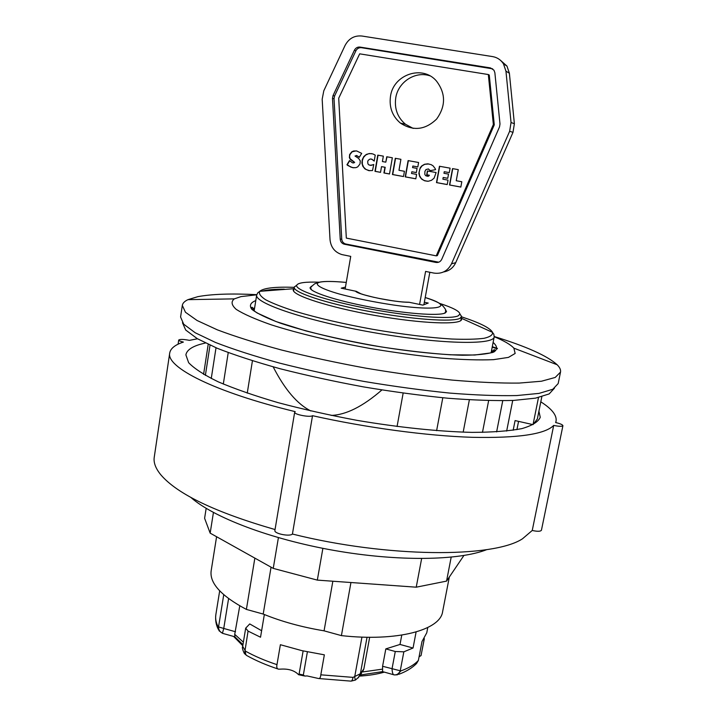 <?xml version="1.0" encoding="UTF-8"?>
<svg xmlns="http://www.w3.org/2000/svg" width="717" height="717" viewBox="0 0 717 717"><rect width="100%" height="100%" fill="white"/><g stroke="black" fill="none" stroke-linecap="round" stroke-linejoin="round"><path stroke-width="1.08" d="M332.849 581.227L324.066 630.835C301.66 627.106 281.369 621.514 263.202 614.057L271.062 567.174M449.326 577.006L442.622 611.664C440.337 630.028 397.37 641.858 341.409 635.612L324.066 630.835M263.202 614.057L246.388 609.414C221.221 596.006 209.472 583.145 211.156 570.849L216.588 536.719M246.388 609.414L254.858 558.113M350.945 582.518L341.409 635.612M506.659 431.069L512.718 400.462M436.617 430.666L442.801 397.765M538.485 397.55L533.027 424.634L537.347 418.97L541.837 396.716M516.921 429.635L518.57 421.372M228.23 352.603L223.31 384.061M210.027 345.164L205.376 375.403M502.742 400.722L496.621 431.894M482.469 432.387L488.644 400.624M469.366 399.826L463.173 432.172M492.283 346.723L497.41 348.372M494.246 336.533C526.403 346.454 547.376 355.856 557.163 364.756C559.816 367.409 560.927 369.855 560.515 372.096L558.176 383.568L552.798 389.277L539.005 393.391L516.751 395.56C497.885 395.963 475.532 395.139 449.693 393.077C422.34 390.29 393.741 386.409 363.886 381.417C334.131 375.896 305.926 369.766 279.272 363.026C254.293 356.125 232.998 349.26 215.414 342.421L195.239 332.778L183.686 324.192L180.585 316.995L182.315 305.406C182.683 303.157 184.574 301.239 187.971 299.652L197.829 296.668C211.712 294.06 231.349 293.387 256.749 294.651M497.329 348.838L492.203 347.171M560.515 372.096L555.2 377.456L541.452 381.229L519.225 383.075C500.358 383.281 477.997 382.286 452.14 380.091C424.76 377.196 396.116 373.243 366.217 368.224C336.398 362.712 308.131 356.636 281.414 349.986C256.363 343.21 235.006 336.497 217.359 329.847L197.094 320.508L185.47 312.262L182.315 305.406M494.219 336.694C504.141 340.835 510.683 344.662 513.865 348.157L515.156 353.454L508.443 357.398L493.493 359.656C479.556 360.239 462.107 359.728 441.143 358.106C418.629 355.838 394.816 352.612 369.712 348.408C332.132 341.57 297.152 333.136 270.874 324.702C255.144 319.173 243.61 314.073 236.269 309.412C231.466 305.128 230.82 301.615 234.334 298.872L241.002 296.605L256.713 294.812M424.339 638.641L421.04 655.598L419.087 656.763M299.088 674.061L298.532 674.697L297.779 673.917C293.71 670.252 287.956 668.656 280.517 669.131L278.608 669.176C276.968 668.889 276.421 667.375 276.977 664.641L280.383 644.717L301.857 650.633L324.353 654.836L320.813 674.822C320.553 677.69 319.701 678.891 318.231 678.443L307.127 675.934L304.797 676.059L303.336 674.993L299.088 674.061L303.13 650.919M261.624 630.727L249.74 623.933L245.689 628.155L242.731 646.071M234.083 636.579L234.862 636.813L234.719 634.33L239.774 605.856M360.266 675.002L382.573 671.623L382.582 666.272L385.818 648.894L395.282 651.502L392.011 668.907C392.28 672.349 392.835 674.312 393.687 674.796L393.812 674.822M416.102 631.964L413.046 648.025L400.014 644.449L385.818 648.894M400.014 644.449L401.771 635.092M382.555 669.122L362.551 671.963L363.86 668.907L369.676 637.261M303.336 674.993L307.387 651.843M421.04 655.598L424.276 638.73M398.706 674.338C406.18 671.587 412.132 667.984 416.55 663.521L418.378 660.429L421.99 641.563L426.767 632.788L427.771 627.536M413.046 648.025L403.841 651.825L395.282 651.502M264.34 614.523L260.531 637.225L248.055 631.094L245.689 628.155M397.361 674.814L400.848 670.933L382.582 666.272M382.573 671.623L393.525 674.697M393.687 674.796C396.501 675.289 398.679 674.016 400.22 670.978L403.841 651.825M358.133 677.941L360.364 673.72L353.051 677.377C352.504 680.057 351.706 681.302 350.658 681.105L319.047 678.56M361.942 637.099L354.655 677.018L355.363 680.074L351.196 681.105M277.766 668.907C266.339 665.116 256.211 660.778 247.383 655.885C245.823 655.275 245.214 653.707 245.546 651.179L242.687 646.322M244.542 653.662L248.055 631.094M223.74 594.716L218.515 627.106C218.613 630.001 219.922 632.027 222.449 633.192L223.749 628.451L218.102 626.801L219.026 630.736M533.027 424.634L515.084 420.583L513.166 430.245M403.151 393.122L397.066 426.498M203.583 374.382L208.208 344.321L203.583 374.382M211.255 378.513L216.014 347.781M247.248 393.149L252.429 360.794M310.909 410.984C297.403 404.271 284.819 389.564 273.177 366.862M381.892 389.967C362.865 406.476 345.944 414.955 331.129 415.403M461.309 318.07L461.605 319.388C461.327 325.133 421.963 323.761 375.502 315.534C329.031 307.378 291.577 295.207 293.28 289.713L294.006 288.575M445.598 309.798L446.521 311.644L445.096 313.015C438.679 316.17 405.006 313.661 370.259 307.064C335.466 300.513 308.991 291.694 310.103 287.589L311.599 286.164M439.754 303.443C452.911 307.718 459.624 311.25 459.893 314.037L458.324 315.767C451.11 319.665 410.465 316.699 368.314 308.677C326.118 300.71 294.687 290.062 296.721 285.267C297.931 282.74 305.442 281.718 319.262 282.202M296.766 285.142L294.23 287.185C292.805 292.267 325.357 303.21 368.457 311.312C411.522 319.459 452.714 322.354 460.018 318.303L461.596 316.493L459.893 313.903M429.797 75.787C415.17 70.84 398.087 82.079 395.748 97.897C394.278 108.679 397.523 117.471 405.49 124.265L413.198 128.415M345.137 288.987L350.73 256.381L341.884 254.58C334.839 252.303 330.887 247.347 330.026 239.72L322.175 99.215L323.797 90.799L345.065 45.458C348.812 38.476 354.413 35.33 361.879 36.02L492.507 56.58C497.195 57.405 500.851 59.834 503.477 63.858L505.951 71.162L511.042 122.508L509.644 131.283L451.504 263.82C447.731 271.053 441.878 274.145 433.928 273.087L425.593 271.42L419.579 304.429M443.563 271.958C449.174 270.999 453.225 267.907 455.725 262.673L512.996 132.34L514.376 123.718L509.384 73.242L506.955 66.063L500.296 60.156M423.899 304.725L429.833 272.272M493.359 124.543L488.331 74.541L359.674 53.838L338.711 98.211L346.32 238.098L436.232 255.852L493.359 124.543L494.273 124.839L489.272 75.052L488.331 74.541M390.496 96.284C393.31 74.541 422.412 64.548 436.384 80.94C445.831 93.371 445.902 106.08 436.617 119.058C425.262 129.992 413.189 131.336 400.409 123.091C392.316 116.19 389.017 107.254 390.496 96.284M458.28 169.642L456.236 180.738L461.811 181.751L460.834 187.065L449.523 184.995L452.526 168.612L458.28 169.642M450.088 168.163L449.272 172.618L444.244 171.713L443.957 173.281L448.519 174.106L447.749 178.309L443.196 177.484L442.882 179.187L448.026 180.128L447.22 184.574L436.492 182.602L439.458 166.254L450.088 168.163M373.745 164.48L372.517 170.529L368.762 170.637L364.89 168.871L362.802 166.254L361.906 163.055L362.291 159.532L363.851 156.494L366.333 154.415L369.434 153.528L372.813 153.904L375.233 155.123L374.202 161.119L371.89 159.201L370.142 159.004L368.206 160.276L367.687 161.701L367.946 163.888L368.807 164.865L371.101 165.394L373.745 164.48M349.475 160.59L352.37 162.777L353.947 162.902L354.386 162.347L350.317 159.398L349.385 157.659L349.627 154.558L351.832 151.771L353.687 150.982L356.743 150.982L361.691 153.384L359.289 157.31L356.842 155.589L355.014 156.019L358.634 158.43L360.275 160.868L360.024 163.942L357.738 166.864L355.874 167.661L352.656 167.688L347.897 165.537L346.947 164.776L349.475 160.59M418.603 162.499L417.814 166.927L412.849 166.03L412.571 167.59L417.07 168.405L416.326 172.591L411.827 171.766L411.522 173.469L416.604 174.392L415.815 178.811L405.222 176.875L408.107 160.608L418.603 162.499M400.911 159.308L398.975 170.296L404.433 171.291L403.501 176.552L392.441 174.527L395.291 158.296L400.911 159.308M392.342 157.767L389.501 173.989L383.927 172.967L384.921 167.258L381.516 166.64L380.53 172.34L374.973 171.327L377.769 155.141L383.344 156.145L382.403 161.549L385.809 162.167L386.75 156.763L392.342 157.767M427.386 170.951L436.124 172.537L434.099 178.166L431.473 180.317L428.3 181.249L424.769 180.836L421.775 179.214L419.714 176.57L418.853 173.397L420.189 167.805L421.659 165.994L424.473 164.292L427.699 163.835L431.15 164.641L433.086 165.851L435.102 168.468L435.595 169.633L430.182 170.664L428.434 168.961L425.988 169.544L424.912 171.408L424.814 174.401L425.692 175.692L428.112 176.221L429.178 175.244L426.696 174.787L427.386 170.951M492.66 68.832L361.476 47.698C359.002 47.465 357.138 48.505 355.883 50.817L334.579 95.997L334.032 98.794L341.722 239.048C341.991 241.521 343.255 243.153 345.513 243.95L438.723 262.198M436.232 255.852L437.361 255.593L494.273 124.839M499.525 126.891L441.735 259.33C440.489 261.741 438.535 262.772 435.882 262.431L344.035 244.156C341.767 243.35 340.494 241.71 340.225 239.236L332.482 98.399L333.029 95.594L354.404 50.226C355.668 47.896 357.532 46.847 360.015 47.089L490.401 67.9L493.941 70.167L494.873 72.749L499.991 123.978L499.525 126.891M427.619 170.996L426.938 174.805L429.411 175.262L428.623 176.131L427 176.23M428.166 168.916L430.379 170.628M428.838 163.96L424.706 164.318L421.901 166.021L419.92 168.818L419.095 172.259L419.526 175.54L421.202 178.461L423.971 180.46L427.314 181.258M387.019 156.808L385.809 162.167M378.047 155.195L375.251 171.345L380.539 172.313M381.516 166.64L385.19 167.285L384.204 172.985L389.51 173.953M395.551 158.34L392.71 174.545L403.51 176.525M408.349 160.653L405.481 176.884L415.824 178.784M411.827 171.766L416.326 172.564M412.849 166.03L417.814 166.909M349.672 160.787L347.252 164.802L350.891 167.106L353.839 167.814M356.34 155.464L359.378 157.157M356.089 150.884L352.119 151.807L349.932 154.585L349.555 156.593L350.084 158.681L354.673 162.374L353.015 162.956M373.709 164.65L370.053 165.349M371.254 159.022L374.247 160.868M371.675 153.635L368.663 153.716L365.679 155.033L363.456 157.507L362.318 160.76L362.345 164.175L363.644 167.204L365.93 169.454L369.685 170.736M439.682 166.29L436.725 182.611L447.22 184.538M443.196 177.484L447.758 178.291M444.244 171.713L449.281 172.6M452.741 168.647L449.747 185.004L460.834 187.038M364.944 295.046L374.193 297.412M378.979 298.424L392.154 300.71M424.356 302.242L428.228 303.049L422.887 305.119L409.004 302.242L405.275 302.117M361.054 293.853L356.322 291.344L341.202 288.171L345.46 287.078M182.476 322.74L185.703 330.026L197.256 338.648L217.26 348.301C234.647 355.112 255.655 361.942 280.266 368.78C306.509 375.439 334.247 381.48 363.492 386.893C392.826 391.778 420.915 395.551 447.775 398.231C473.157 400.185 495.115 400.911 513.659 400.418L535.554 398.141L549.141 393.938L554.465 388.166M493 352.352L492.328 352.137M486.888 549.589C459.14 560.622 397.998 561.716 334.086 550.432C270.175 539.175 213.083 517.244 190.794 497.374M540.806 401.834C551.848 408.851 556.939 415.277 556.069 421.103L555.63 422.537C560.237 423.639 562.666 424.688 562.917 425.701C562.101 426.597 559.027 426.498 553.703 425.405L532.247 530.472L522.505 538.781C493.493 558.032 387.512 557.817 292.419 534.04L312.522 415.699C310.04 417.626 293.782 414.435 294.678 412.203L274.889 530.463C273.849 533.618 289.811 536.872 292.419 534.04M275.041 529.549C215.611 512.413 177.601 494.246 161.02 475.039C155.661 468.568 153.402 462.626 154.245 457.213L169.723 352.979C170.556 348.435 175.109 344.796 183.391 342.072C180.343 341.364 178.784 340.692 178.712 340.064C179.949 339.123 183.534 339.222 189.458 340.36L197.48 338.782M294.678 412.203L295.216 411.648C214.033 391.957 165.986 367.14 169.723 352.979M553.703 425.405C545.028 434.305 517.773 438.266 471.938 437.307C426.74 435.837 366.665 427.798 312.522 415.699M538.924 411.191L540.251 417.339C538.207 421.91 532.041 425.674 521.752 428.649C509.043 431.042 492.498 432.288 472.127 432.378C439.207 431.607 398.894 427.449 357.021 420.35C329.193 415.143 302.825 409.228 277.918 402.604C254.562 395.748 234.674 388.829 218.228 381.829C204.157 374.973 194.298 368.601 188.643 362.694L185.882 354.861C186.725 350.38 191.52 346.867 200.249 344.312L205.429 342.995M463.899 555.505L446.557 581.111L416.227 587.187L317.326 580.116L273.24 568.393L210.162 533.134L204.605 518.292L206.164 508.362M532.247 530.472C537.472 531.611 540.537 531.53 541.434 530.221L562.917 425.701M273.24 568.393L278.402 537.669M317.326 580.116L322.883 548.344M416.227 587.187L421.641 558.579M446.557 581.111L451.181 557.181M210.162 533.134L213.433 512.494M234.862 636.813L242.955 644.682M384.366 672.134C377.223 674.195 368.923 675.522 359.459 676.104M242.785 645.739L233.625 636.454M493.117 342.43C497.446 346.257 497.688 349.448 493.861 352.002C487.506 354.073 477.047 355.157 462.474 355.247C437.988 354.601 405.123 351.025 370.295 345.101C335.529 338.756 303.434 330.878 280.195 323.107C266.536 318.034 257.071 313.446 251.819 309.323C249.095 305.612 250.412 302.699 255.79 300.584M491.781 349.34L492.113 352.674M492.301 352.262L492.373 351.913C493.726 349.573 494.542 349.054 494.829 350.344C495.044 350.909 493.511 351.787 490.222 352.988L474.753 355.023L450.536 354.798C430.317 353.472 407.175 350.846 381.103 346.903C355.238 342.43 330.214 337.115 306.034 330.94L276.072 321.575L257.134 312.979C252.895 310.031 251.013 308.185 251.47 307.441C252.644 307.037 253.235 307.808 253.244 309.753L254.678 307.53M243.368 642.181L234.719 634.33M235.526 631.758L223.749 628.451L228.589 598.596M363.86 668.907L360.364 673.72L367.05 637.234M418.378 660.429C414.551 664.596 408.708 668.101 400.848 670.933M353.051 677.377L320.813 674.822M276.977 664.641C265.075 660.698 254.598 656.207 245.546 651.179M218.102 626.801C215.978 622.58 215.225 618.565 215.835 614.747C215.19 620.008 216.005 624.848 218.273 629.266M461.542 316.842C479.79 322.784 490.132 327.965 492.57 332.383C493.968 335.251 493.574 332.141 494.201 336.838C493.914 345.352 438.867 344.16 372.526 332.419C306.177 320.759 254.042 303.058 256.686 294.956C258.882 290.752 257.448 293.549 259.733 291.326C263.542 288.01 275.032 286.683 294.212 287.338M262.754 290.985C267.647 289.758 274.826 289.148 284.291 289.157M461.407 318.249L492.57 332.383C492.884 334.929 490.052 336.9 484.074 338.299C476.258 339.293 465.548 339.544 451.943 339.033C429.053 337.635 402.757 334.418 373.064 329.372C343.443 323.959 317.631 317.99 295.646 311.474C282.686 307.297 272.702 303.408 265.702 299.796C260.558 296.435 258.568 293.612 259.733 291.326L293.853 288.709M505.951 71.162L509.384 73.242M511.042 122.508L514.376 123.718M509.644 131.283L512.996 132.34M451.504 263.82L455.725 262.673M435.882 262.431L437.012 262.144M344.447 244.255L345.935 244.049M340.225 239.236L341.722 239.048M332.482 98.399L334.032 98.794M333.029 95.594L334.579 95.997M354.404 50.226L355.883 50.817M360.015 47.089L361.476 47.698M490.401 67.9L491.333 68.438M445.49 312.809L445.642 312.012L444.45 313.266M311.492 289.82L310.802 288.234L310.667 289.041M445.642 312.012L445.49 309.368L443.205 306.258L440.104 303.676C436.958 301.803 431.993 299.751 425.217 297.519C455.304 306.661 440.059 311.734 393.525 305.03C373.718 302.027 355.749 298.38 339.616 294.087C320.302 288.592 313.024 283.941 319.827 282.157C324.738 281.154 333.548 281.252 346.257 282.435M355.498 291.138C357.514 294.714 394.682 302.466 409.255 302.287M234.334 298.872L187.971 299.652M513.865 348.157L557.163 364.756M298.81 674.76L303.981 675.889M394.511 674.93L397.415 674.796M361.673 673.057L359.432 676.14M358.885 676.991L355.48 680.012M242.651 646.546C241.979 647.29 242.507 649.539 244.255 653.295M244.533 653.644L246.514 655.392M222.521 633.326L219.017 630.727M219.68 590.844L215.835 614.747M256.686 294.956L254.141 310.918M494.201 336.838L491.127 352.701M460.852 320.526L461.569 316.69M293.603 291.03L294.23 287.185M296.721 285.267L294.284 286.997M459.893 314.037L461.596 316.493M503.477 63.858L506.955 66.063M400.409 123.091L405.49 124.265M344.035 244.156L345.513 243.95M346.257 282.426C333.53 281.234 324.649 281.136 319.612 282.122L314.709 283.78C311.321 286.513 310.022 288.001 310.802 288.234M356.322 291.335C358.572 295.081 395.148 302.395 409.004 302.242M556.069 421.103L555.774 422.573M178.712 340.064L178.094 344.196M234.065 636.579L222.736 633.389"/></g></svg>
